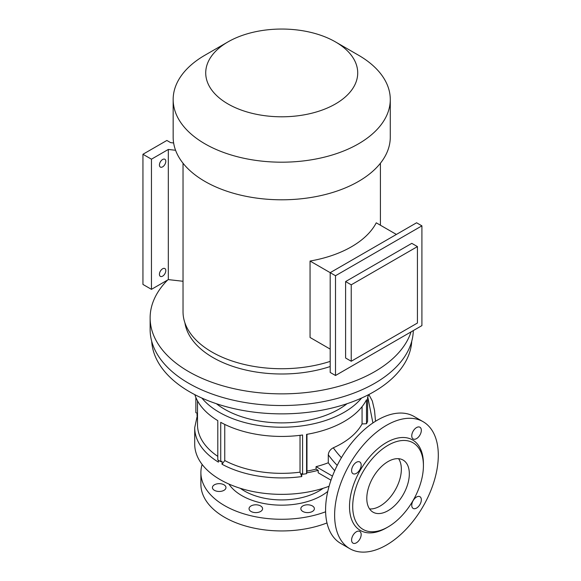 <?xml version="1.0" encoding="UTF-8"?>
<svg xmlns="http://www.w3.org/2000/svg" width="581" height="581" viewBox="0 0 581 581"><rect width="100%" height="100%" fill="white"/><g stroke="black" fill="none" stroke-linecap="round" stroke-linejoin="round"><path stroke-width="0.87" d="M366.793 498.389A30.074 17.365 120 0 0 373.017 512.159A30.074 17.365 120 0 0 396.198 504.105A30.074 17.365 120 0 0 409.329 473.835A30.074 17.365 120 0 0 403.098 460.065A30.074 17.365 120 0 0 379.916 468.126A30.074 17.365 120 0 0 366.793 498.389M369.567 508.927A30.074 17.365 120 0 0 401.348 469.23A30.074 17.365 120 0 0 398.573 458.692M411.733 341.279A130.086 75.102 180 0 1 373.699 391.87A130.086 75.102 180 0 1 233.961 408.625A130.086 75.102 180 0 1 151.706 341.279M347.024 403.722A80.832 46.669 180 0 1 338.876 409.213A80.832 46.669 180 0 1 216.415 403.722M416.541 438.626A6.769 3.907 120 0 0 420.964 432.656A6.769 3.907 120 0 0 419.925 427.238A6.769 3.907 120 0 0 416.541 427.572A6.769 3.907 120 0 0 412.118 433.535A6.769 3.907 120 0 0 413.156 438.96A6.769 3.907 120 0 0 416.541 438.626M416.541 508.084A6.769 3.907 120 0 0 420.964 502.122A6.769 3.907 120 0 0 419.925 496.697A6.769 3.907 120 0 0 416.541 497.031A6.769 3.907 120 0 0 412.118 502.993A6.769 3.907 120 0 0 413.156 508.419A6.769 3.907 120 0 0 416.541 508.084M356.385 542.814A6.769 3.907 120 0 0 360.808 536.851A6.769 3.907 120 0 0 359.77 531.426A6.769 3.907 120 0 0 356.385 531.76A6.769 3.907 120 0 0 351.963 537.723A6.769 3.907 120 0 0 353.001 543.148A6.769 3.907 120 0 0 356.385 542.814M356.385 473.355A6.769 3.907 120 0 0 360.808 467.393A6.769 3.907 120 0 0 359.77 461.968A6.769 3.907 120 0 0 356.385 462.302A6.769 3.907 120 0 0 351.963 468.264A6.769 3.907 120 0 0 353.001 473.689A6.769 3.907 120 0 0 356.385 473.355M312.404 505.942A6.769 3.907 0 0 0 305.025 505.092A6.769 3.907 0 0 0 300.849 508.702A6.769 3.907 0 0 0 302.832 511.469A6.769 3.907 0 0 0 310.203 512.311A6.769 3.907 0 0 0 314.386 508.702A6.769 3.907 0 0 0 312.404 505.942M260.608 505.942A6.769 3.907 0 0 0 253.229 505.092A6.769 3.907 0 0 0 249.053 508.702A6.769 3.907 0 0 0 251.036 511.469A6.769 3.907 0 0 0 258.414 512.311A6.769 3.907 0 0 0 262.59 508.702A6.769 3.907 0 0 0 260.608 505.942M223.983 484.794A6.769 3.907 0 0 0 216.604 483.951A6.769 3.907 0 0 0 212.428 487.561A6.769 3.907 0 0 0 214.411 490.32A6.769 3.907 0 0 0 221.789 491.17A6.769 3.907 0 0 0 225.965 487.561A6.769 3.907 0 0 0 223.983 484.794M361.564 398.058A88.356 51.012 180 0 1 219.248 412.285A88.356 51.012 180 0 1 201.876 398.058M337.22 465.396A178.556 103.091 180 0 1 328.287 454.792L328.287 462.774A84.216 48.622 0 0 1 316.071 466.652L316.071 469.114L318.185 470.327A87.012 50.235 180 0 1 306.703 472.84L306.579 473.668A88.356 51.012 180 0 1 302.585 474.285L301.757 473.602L301.757 476.573A87.012 50.235 180 0 1 222.029 464.234L222.029 461.27L220.722 461.619A88.356 51.012 180 0 1 219.248 460.791A88.356 51.012 180 0 1 217.802 459.934L217.802 420.644A88.356 51.012 180 0 1 194.824 394.659M220.722 461.619L220.722 422.329A88.356 51.012 180 0 0 302.585 434.995L302.585 474.285M306.579 473.668L306.579 434.377A88.356 51.012 180 0 0 366.502 399.779L366.502 423.723A88.356 51.012 0 0 0 367.57 421.414L367.57 397.469A88.356 51.012 180 0 0 368.615 394.659M325.607 511.796A80.832 46.669 180 0 1 243.076 513.597A80.832 46.669 180 0 1 200.888 472.607A80.832 46.669 180 0 1 202.137 464.43M326.987 522.936A80.832 46.669 180 0 1 243.809 525.493A80.832 46.669 180 0 1 200.888 484.271L200.888 472.607M329.086 486.261A87.012 50.235 180 0 1 240.193 488.265A87.012 50.235 180 0 1 194.708 444.124L194.708 427.689A87.012 50.235 180 0 0 218.412 462.142L218.412 460.297M318.185 470.327L318.185 472.781L330.988 480.175M197.046 415.64L197.046 413.149L195.862 412.677L195.862 397.469M423.121 421.704L414.079 416.483A73.315 42.326 120 0 0 377.425 420.114A73.315 42.326 120 0 0 329.529 484.721A73.315 42.326 120 0 0 340.771 543.467L349.806 548.682A73.315 42.326 120 0 0 386.467 545.051A73.315 42.326 120 0 0 434.356 480.451A73.315 42.326 120 0 0 423.121 421.704A73.315 42.326 120 0 0 386.467 425.336A73.315 42.326 120 0 0 338.57 489.936A73.315 42.326 120 0 0 349.806 548.682M388.057 445.286A50.002 28.868 120 0 0 352.703 506.53A50.002 28.868 120 0 0 388.057 526.938L386.467 527.86A52.261 30.176 120 0 1 349.508 506.53A52.261 30.176 120 0 1 386.467 442.526A52.261 30.176 120 0 1 423.418 463.856L423.418 465.701A50.002 28.868 120 0 0 388.057 445.286M328.287 454.792C328.643 451.677 330.32 449.345 333.305 447.798A84.216 48.622 0 0 0 341.272 443.753A84.216 48.622 0 0 0 362.065 423.948L362.065 406.649M372.915 422.946L367.766 397.005M362.065 423.948L366.502 423.723M217.802 456.375A84.216 48.622 180 0 1 197.504 424.718L197.504 400.846M316.071 469.114A84.216 48.622 180 0 1 306.964 471.104L306.964 434.312M328.287 462.774A178.556 103.091 0 0 0 334.714 470.697M386.467 527.86L388.057 526.938A50.002 28.868 120 0 0 423.418 465.701M316.071 466.652L332.47 476.122M306.964 471.104L306.703 472.84M300.028 435.329L300.028 472.179A84.216 48.622 180 0 1 224.76 460.537L224.76 424.42M300.028 472.179L301.757 476.573M194.708 427.689L197.504 414.754M222.029 464.234L224.76 460.537M162.622 276.142A4.51 2.607 -60 0 1 160.363 276.367A4.51 2.607 -60 0 1 159.673 272.75A4.51 2.607 -60 0 1 162.622 268.778A4.51 2.607 -60 0 1 164.873 268.553A4.51 2.607 -60 0 1 165.563 272.169A4.51 2.607 -60 0 1 162.622 276.142M162.622 166.856A4.51 2.607 -60 0 1 160.363 167.081A4.51 2.607 -60 0 1 159.673 163.464A4.51 2.607 -60 0 1 162.622 159.492A4.51 2.607 -60 0 1 164.873 159.267A4.51 2.607 -60 0 1 165.563 162.883A4.51 2.607 -60 0 1 162.622 166.856M411.057 331.882A131.589 75.973 180 0 1 374.767 371.615A131.589 75.973 180 0 1 231.361 388.079A131.589 75.973 180 0 1 150.13 317.894A131.589 75.973 180 0 1 167.706 279.955M413.294 330.589A131.589 75.973 180 0 1 374.767 383.278A131.589 75.973 180 0 1 231.361 399.743A131.589 75.973 180 0 1 150.13 329.558L150.13 317.894M335.455 41.897L358.484 55.195A108.56 62.675 180 0 1 390.279 99.518A108.56 62.675 180 0 1 358.484 143.834A108.56 62.675 180 0 1 240.178 157.422A108.56 62.675 180 0 1 173.16 99.518A108.56 62.675 180 0 1 204.955 55.195L227.984 41.897A75.995 43.873 180 0 1 335.455 41.897A75.995 43.873 180 0 1 335.455 103.948A75.995 43.873 180 0 1 227.984 103.948A75.995 43.873 180 0 1 227.984 41.897L204.955 55.195M390.279 99.518L390.279 137.123A108.56 62.675 180 0 1 358.484 181.439A108.56 62.675 180 0 1 240.178 195.027A108.56 62.675 180 0 1 173.16 137.123L173.16 99.518M396.387 234.441L376.256 222.821A98.69 56.982 180 0 1 351.505 246.751A98.69 56.982 180 0 1 310.058 261.036L310.058 337.474L330.19 349.101M330.19 361.382A98.69 56.982 180 0 1 183.03 311.75L183.03 163.232M417.434 246.598L411.806 243.345L345.608 281.567L345.608 358.005L351.236 361.251L417.434 323.036L417.434 246.598L351.236 284.813L345.608 281.567M330.19 366.524A97.187 56.11 180 0 1 184.911 322.818M335.506 375.5L421.908 325.614L421.908 225.849L335.506 275.735L335.506 375.5L330.19 372.428L330.19 272.663L310.058 261.036M351.236 361.251L351.236 284.813M421.908 225.849L416.592 222.777L330.19 272.663L335.506 275.735M173.632 142.97L170.632 142.628L166.87 140.457L142.948 154.27L142.948 284.429L151.452 289.345L168.323 279.606L183.03 281.269M142.948 154.27L151.452 159.187L168.323 149.448L168.323 279.606M151.452 159.187L151.452 289.345M168.323 149.448L175.571 150.268M327.778 491.395A56.393 32.558 180 0 1 321.598 495.629A56.393 32.558 180 0 1 228.921 484.053M240.331 488.309A52.639 30.386 0 0 0 318.94 491.025A52.639 30.386 0 0 0 323.109 488.309M333.305 447.798A172.542 99.612 0 0 0 341.425 457.69M375.522 421.254L374.513 410.339L372.327 401.013L368.87 394.521M330.473 479.877L330.901 480.429M380.41 163.232L380.41 225.217"/></g></svg>

